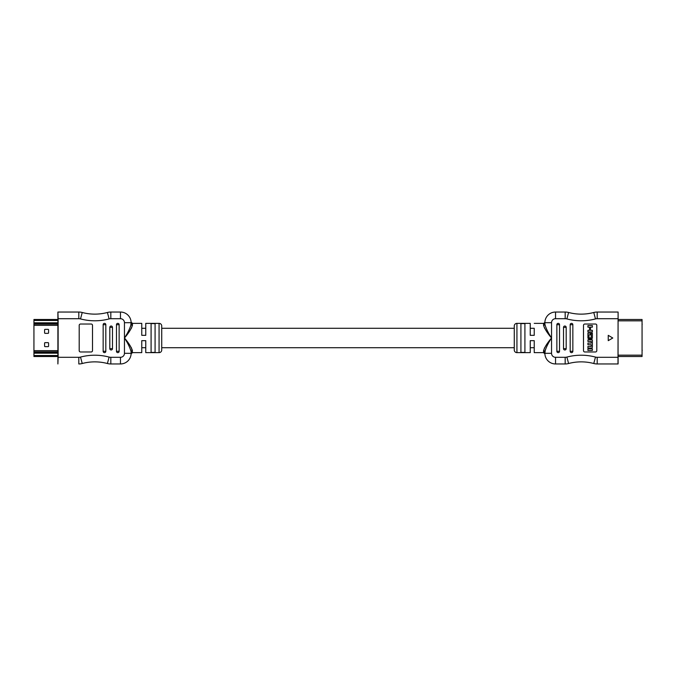 <?xml version="1.0" encoding="UTF-8"?>
<svg xmlns="http://www.w3.org/2000/svg" width="676" height="676" viewBox="0 0 676 676"><rect width="100%" height="100%" fill="white"/><g stroke="black" fill="none" stroke-linecap="round" stroke-linejoin="round"><path stroke-width="1.01" d="M618.101 356.505L618.101 363.958L597.195 363.958A13.309 13.309 0 0 1 593.773 363.511A48.993 48.993 0 0 0 568.601 363.511A48.993 48.993 0 0 1 581.191 361.871A48.993 48.993 0 0 0 568.601 363.511A13.309 13.309 0 0 1 565.178 363.958L555.537 363.958A10.647 10.647 0 0 1 544.881 353.311L544.881 353.311A1.335 1.276 0 0 0 543.555 352.035L543.572 352.644L534.234 352.644L534.234 347.717L530.237 347.717L530.237 352.644L516.929 352.644A2.662 2.662 0 0 1 514.267 349.982L514.267 326.018A2.662 2.662 0 0 1 516.929 323.356L516.929 352.644M514.267 347.717L161.733 347.717M131.381 328.316L132.445 325.317C131.33 328.832 128.668 333.065 124.46 338C128.668 342.935 131.33 347.168 132.445 350.683A1.335 1.149 180 0 0 131.119 351.833L131.119 353.311L131.119 351.833C130.147 347.92 127.933 343.307 124.46 338L124.46 322.689A3.997 3.997 0 0 0 120.463 318.7L110.822 318.7A6.659 6.659 0 0 0 109.115 318.92A55.652 55.652 0 0 1 80.512 318.92A6.659 6.659 0 0 0 78.805 318.7L58.128 318.7L57.899 312.042L78.805 312.042A13.309 13.309 0 0 1 82.227 312.489A48.993 48.993 0 0 0 107.399 312.489A13.309 13.309 0 0 1 110.822 312.042L120.463 312.042A10.647 10.647 0 0 1 131.119 322.689L131.119 322.689A1.335 1.276 0 0 0 132.445 323.965L132.428 323.356L141.766 323.356L141.766 335.338L145.762 335.338L145.762 323.356L159.071 323.356A2.662 2.662 0 0 1 161.733 326.018L161.733 349.982A2.662 2.662 0 0 1 159.071 352.644L145.762 352.644L145.762 347.717L141.766 347.717L141.766 352.644L132.428 352.644L131.102 353.894M534.234 328.282L530.237 328.282L530.237 323.356L530.237 335.338L534.234 335.338L534.234 328.282M514.267 328.282L161.733 328.282M145.762 323.356L145.762 328.282L141.766 328.282L141.766 323.356M57.899 312.042L57.899 363.958L58.128 357.3L78.805 357.3A6.659 6.659 0 0 0 80.512 357.08A55.652 55.652 0 0 1 109.115 357.08A6.659 6.659 0 0 0 110.822 357.3L120.463 357.3A3.997 3.997 0 0 0 124.46 353.311L131.119 353.311A1.335 1.276 180 0 1 132.445 352.035L131.381 347.684M33.935 319.495L57.899 319.495L33.935 319.495L33.935 356.505L57.899 356.505L33.935 356.505M58.128 318.7L58.128 357.3M78.805 318.7L78.805 312.042L57.967 312.042L58.009 312.506M112.478 348.647A1.335 1.335 0 0 1 111.151 349.982A1.335 1.335 0 0 1 109.816 348.647L112.478 348.647L112.478 327.353L109.816 327.353A1.335 1.335 0 0 1 111.151 326.018A1.335 1.335 0 0 1 112.478 327.353M109.816 348.647L109.816 327.353M105.819 351.309A1.335 1.335 0 0 1 104.493 352.644A1.335 1.335 0 0 1 103.158 351.309L105.819 351.309L105.819 324.691L103.158 324.691A1.335 1.335 0 0 1 104.493 323.356A1.335 1.335 0 0 1 105.819 324.691M103.158 351.309L103.158 324.691M119.137 351.309A1.335 1.335 0 0 1 117.801 352.644A1.335 1.335 0 0 1 116.475 351.309L119.137 351.309L119.137 324.691L116.475 324.691A1.335 1.335 0 0 1 117.801 323.356A1.335 1.335 0 0 1 119.137 324.691M116.475 351.309L116.475 324.691M91.175 324.024A1.335 1.335 0 0 1 92.511 325.35L92.511 350.65A1.335 1.335 0 0 1 91.175 351.976L80.528 351.976A1.335 1.335 0 0 1 79.193 350.65L79.193 325.35A1.335 1.335 0 0 1 80.528 324.024L91.175 324.024M124.46 322.689L131.119 322.689L130.696 326.204M124.46 353.311L124.46 338C127.933 332.693 130.147 328.08 131.119 324.167L131.119 322.689A10.647 10.647 0 0 0 120.463 312.042L120.463 318.7M120.463 357.3L120.463 363.958A10.647 10.647 0 0 0 131.119 353.311A10.647 10.647 0 0 1 120.463 363.958L110.822 363.958A13.309 13.309 0 0 1 107.399 363.511A48.993 48.993 0 0 0 82.227 363.511A13.309 13.309 0 0 1 78.805 363.958A13.309 13.309 0 0 0 82.227 363.511A48.993 48.993 0 0 1 107.399 363.511A48.993 48.993 0 0 0 94.809 361.871A48.993 48.993 0 0 1 107.399 363.511A13.309 13.309 0 0 0 110.822 363.958L110.822 357.3M132.445 352.035L132.428 352.644M145.762 352.644L145.762 340.662L141.766 340.662L141.766 352.644M151.086 323.601L151.086 352.399L155.083 352.399L155.083 323.601L151.086 323.601M132.445 323.965L132.445 325.317A1.335 1.149 0 0 1 131.119 324.167M45.115 342.656A0.532 0.532 0 0 0 44.582 343.188L44.582 346.12A0.532 0.532 0 0 0 45.115 346.653L48.047 346.653A0.532 0.532 0 0 0 48.579 346.12L48.579 343.188A0.532 0.532 0 0 0 48.047 342.656L45.115 342.656M45.115 329.347A0.532 0.532 0 0 0 44.582 329.88L44.582 332.812A0.532 0.532 0 0 0 45.115 333.344L48.047 333.344A0.532 0.532 0 0 0 48.579 332.812L48.579 329.88A0.532 0.532 0 0 0 48.047 329.347L45.115 329.347M33.935 323.939L33.935 324.505M33.935 325.08L33.935 325.984M33.935 350.193L33.935 351.216M33.935 322.705L33.935 323.28M33.935 323.796L33.935 324.818M33.935 351.588L33.935 352.162M520.917 352.399L524.914 352.399L524.914 323.601L520.917 323.601L520.917 352.399M544.898 322.131L543.555 323.965L543.572 323.356L534.234 323.356M530.237 323.356L516.929 323.356M534.234 352.644L534.234 340.662L530.237 340.662L530.237 352.644M544.619 347.684L543.555 350.683C544.67 347.168 547.332 342.935 551.54 338C547.332 333.065 544.67 328.832 543.555 325.317L544.619 328.316M617.872 318.7L597.195 318.7A6.659 6.659 0 0 0 595.488 318.92A55.652 55.652 0 0 1 566.885 318.92A6.659 6.659 0 0 0 565.178 318.7L555.537 318.7A3.997 3.997 0 0 0 551.54 322.689L551.54 338C548.067 332.693 545.853 328.08 544.881 324.167A1.335 1.149 180 0 1 543.555 325.317L543.555 323.965A1.335 1.276 180 0 0 544.881 322.689L544.881 324.167L544.881 322.689A10.647 10.647 0 0 1 555.537 312.042L565.178 312.042A13.309 13.309 0 0 1 568.601 312.489A48.993 48.993 0 0 0 593.773 312.489A13.309 13.309 0 0 1 597.195 312.042L618.101 312.042L617.991 363.494M618.101 312.042L618.101 319.495M551.54 353.311L544.881 353.311L544.881 351.833C545.853 347.92 548.067 343.307 551.54 338L551.54 353.311A3.997 3.997 0 0 0 555.537 357.3L565.178 357.3A6.659 6.659 0 0 0 566.885 357.08A55.652 55.652 0 0 1 595.488 357.08A6.659 6.659 0 0 0 597.195 357.3L597.195 363.958L618.101 363.958M618.067 355.17L618.084 356.505L642.065 356.505L642.065 319.495L618.084 319.495L618.067 320.83L618.067 355.17L642.065 355.17M608.248 340.662L612.777 338L608.248 335.338L608.248 340.662M584.825 324.024A1.335 1.335 0 0 0 583.489 325.35L583.489 350.65A1.335 1.335 0 0 0 584.825 351.976L595.471 351.976A1.335 1.335 0 0 0 596.807 350.65L596.807 325.35A1.335 1.335 0 0 0 595.471 324.024L584.825 324.024M559.525 351.309A1.335 1.335 0 0 1 558.199 352.644A1.335 1.335 0 0 1 556.863 351.309L559.525 351.309L559.525 324.691L556.863 324.691A1.335 1.335 0 0 1 558.199 323.356A1.335 1.335 0 0 1 559.525 324.691M556.863 351.309L556.863 324.691M572.842 351.309A1.335 1.335 0 0 1 571.507 352.644A1.335 1.335 0 0 1 570.181 351.309L572.842 351.309L572.842 324.691L570.181 324.691A1.335 1.335 0 0 1 571.507 323.356A1.335 1.335 0 0 1 572.842 324.691M570.181 351.309L570.181 324.691M566.184 348.647A1.335 1.335 0 0 1 564.849 349.982A1.335 1.335 0 0 1 563.522 348.647L566.184 348.647L566.184 327.353L563.522 327.353A1.335 1.335 0 0 1 564.849 326.018A1.335 1.335 0 0 1 566.184 327.353M563.522 348.647L563.522 327.353M555.537 357.3L555.537 363.958A10.647 10.647 0 0 1 544.881 353.311L545.304 349.796M618.033 312.042L597.195 312.042A13.309 13.309 0 0 0 593.773 312.489A48.993 48.993 0 0 1 581.191 314.129M544.881 351.833A1.335 1.149 0 0 0 543.555 350.683L543.555 352.035M591.424 348.055A0.938 0.938 0 0 0 592.362 347.118L592.362 339.867L587.926 339.867L587.926 341.507L591.221 341.507L591.221 343.087L587.926 343.087L587.926 344.726L591.221 344.726L591.221 346.416L587.926 346.416L587.926 348.055L591.424 348.055M591.424 338.82A0.938 0.938 0 0 0 592.362 337.882L592.362 333.133L591.221 333.133L591.221 337.882L588.973 337.882L588.973 334.772L590.554 334.772L590.554 333.133L587.926 333.133L587.926 337.882A0.938 0.938 0 0 0 588.864 338.82L591.424 338.82M590.478 327.184L592.362 327.184L592.362 325.545L587.926 325.545L587.926 327.184L589.565 327.184L589.565 330.31L587.926 330.31L587.926 331.95L592.362 331.95L592.362 330.31L590.478 330.31L590.478 327.184M587.926 350.455L592.362 350.455L592.362 348.816L587.926 348.816L587.926 350.455M642.065 326.043L642.065 325.021M642.2 350.176L642.065 351.216M642.065 322.705L642.065 323.28M642.065 324.818L642.2 324.243M642.065 351.588L642.065 352.162M109.115 318.92L107.399 312.489A13.309 13.309 0 0 1 110.822 312.042L110.822 318.7M78.805 312.042A13.309 13.309 0 0 1 82.227 312.489A48.993 48.993 0 0 0 94.809 314.129M78.805 357.3L78.805 363.958M80.512 357.08L82.227 363.511M109.115 357.08L107.399 363.511M80.512 318.92L82.227 312.489M159.071 352.644L159.071 323.356M57.933 350.65L33.935 350.65M57.933 325.35L33.935 325.35M57.925 351.858L33.935 351.858M57.916 352.297L33.935 352.297M57.908 353.168L33.935 353.168M57.908 355.517L33.935 355.517M57.908 320.483L33.935 320.483M57.908 322.832L33.935 322.832M57.916 323.703L33.935 323.703M57.925 324.142L33.935 324.142M571.245 319.892A55.652 55.652 0 0 1 566.885 318.92L568.601 312.489A13.309 13.309 0 0 0 565.178 312.042L565.178 318.7M597.195 363.958A13.309 13.309 0 0 1 593.773 363.511A48.993 48.993 0 0 0 568.601 363.511A13.309 13.309 0 0 1 565.178 363.958L565.178 357.3M597.195 357.3L617.872 357.3M551.54 322.689L544.881 322.689A10.647 10.647 0 0 1 555.537 312.042L555.537 318.7M597.195 318.7L597.195 312.042M595.488 318.92L593.773 312.489M566.885 357.08L568.601 363.511M595.488 357.08L593.773 363.511M618.067 320.83L642.065 320.83M132.428 323.356L131.102 322.097M543.572 352.644L544.898 353.903"/></g></svg>
